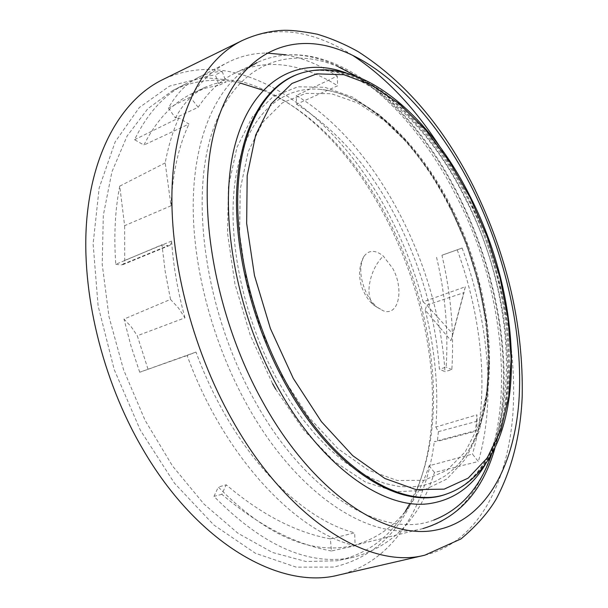 <?xml version="1.0" encoding="UTF-8"?>
<svg xmlns="http://www.w3.org/2000/svg" width="608" height="608" viewBox="0 0 608 608"><rect width="100%" height="100%" fill="white"/><g stroke="black" fill="none" stroke-linecap="round" stroke-linejoin="round"><path stroke-width="0.46" stroke-dasharray="3.04 2.28" d="M296.514 104.226C336.946 129.618 370.416 167.922 396.918 219.138C421.382 267.193 435.548 317.216 439.402 369.216L444.988 371.648C438.003 263.234 376.717 144.088 296.301 95.471L337.258 76.091L337.63 85.789L296.514 104.226L296.301 95.471M175.393 117.944C183.563 103.003 193.572 92.728 205.443 87.126L215.49 83.509L226.062 81.943L219.123 85.226L215.354 74.951L222.216 71.47C213.704 71.729 205.633 73.781 198.003 77.619C186.443 83.44 176.586 93.586 168.424 108.057L175.393 117.944L198.178 107.289C208.962 90.995 221.715 79.367 236.428 72.39C256.188 63.384 277.21 62.039 299.486 68.37C312.337 72.018 325.044 77.824 337.63 85.789M168.424 108.057L190.167 97.158C200.891 81.259 213.431 69.684 227.787 62.419C240.016 56.278 252.92 53.162 266.502 53.063M286.011 54.819L297.259 57.486C310.756 61.446 324.087 67.648 337.258 76.091M423.077 301.849L426.778 305.117L463.965 292.653L452.892 334.05L426.778 305.117L425.197 310.042L450.946 340.647L465.34 286.778L423.077 301.849C415.089 272.293 404.138 244.006 390.222 216.972C353.902 146.391 297.304 89.163 237.796 73.553C211.31 66.523 186.154 68.605 162.328 79.808M376.983 307.2L383.291 310.817C398.666 316.692 404.358 289.355 392.814 268.531L383.276 256.029C375.288 249.675 368.843 249.804 363.941 256.424C358.826 266.509 359.868 279.209 367.065 294.515L371.693 301.712L376.983 307.2L373.753 305.148C369.74 300.747 368.266 294.082 369.337 285.144C371.207 273.304 375.858 263.598 383.276 256.029M263.013 90.242L280.805 98.914C394.569 162.093 466.602 364.625 418.281 485.45L409.959 503.409M405.217 511.556C389.249 537.335 367.445 553.554 339.796 560.204L337.007 560.758L305.93 561.503L272.445 552.452L237.918 533.231L203.992 504.078L172.459 465.91L145.107 420.371L123.553 369.763L109.014 316.806L102.22 264.404L103.314 215.323L111.895 171.92L127.118 135.987L147.835 108.68L172.748 90.508C193.861 80.18 216.25 77.657 239.932 82.939M441.932 255.261L462.126 248.041L441.932 255.261C450.885 293.299 454.191 331.413 451.843 369.603L444.988 371.648M462.126 248.041C488.642 320.5 496.174 400.649 478.336 461.518L472.439 454.062L429.058 465.781C415.325 508.242 390.344 534.782 354.114 545.391C311.775 555.446 266.517 536.005 218.333 487.069L213.97 496.386C262.056 545.14 307.564 565.63 350.497 557.863L353.278 557.308C392.829 546.653 419.9 518.366 434.484 472.431L478.336 461.518M239.248 81.008C251.986 84.284 264.571 89.422 276.997 96.421C393.049 161.006 466.108 366.434 416.898 489.79C400.512 532.076 372.833 557.832 333.883 567.051L296.187 567.135L255.383 553.257L213.864 525.016L174.519 483.254L140.372 430.244L114.213 369.603L98.101 305.862L93.115 243.854L99.165 188.009L115.178 141.808L139.354 107.494L169.541 86.085L203.52 77.52L239.248 81.008M435.852 427.036L438.376 431.657L437.357 441.4L434.31 441.628L475.578 430.601L476.938 414.861L435.852 427.036C438.664 389.105 435.115 350.102 425.197 310.042M438.376 431.657L477.151 421.222L476.3 431.11L437.357 441.4M429.058 465.781L434.484 472.431M457.262 249.941C482.699 319.39 489.736 396.211 472.439 454.062M436.567 257.336C445.223 293.846 448.43 330.44 446.188 367.118L439.402 369.216M451.843 369.603L446.188 367.118M198.178 107.289L190.167 97.158M222.216 71.47L226.062 81.943M172.748 90.508L185.022 84.246C164.335 94.681 147.516 113.172 134.566 139.711L143.898 145.046C156.621 119.837 173.052 102.471 193.2 92.948L205.914 88.061L219.123 85.226M185.022 84.246C194.704 79.352 204.812 76.258 215.354 74.951M134.566 139.711L178.82 117.906L188.944 124.04L143.898 145.046M165.178 162.921L119.73 186.147L124.632 225.674L171.03 205.793L165.178 162.921C168.317 146.171 172.862 131.168 178.82 117.906M171.03 205.793C172.512 173.706 178.486 146.452 188.944 124.04M330.342 538.886L354.639 532.813L355.133 545.756L331.466 550.977L330.342 538.886C295.838 532.471 261.128 514.452 226.214 484.812L218.333 487.069M331.466 550.977C295.184 544.403 258.636 525.51 221.821 494.296L226.214 484.812M355.133 545.756C295.306 532.091 223.425 455.81 187.142 355.513L195.974 352.062C203.847 373.35 213.172 393.543 223.934 412.65C260.399 477.637 310.802 521.596 354.639 532.813M187.142 355.513L139.711 372.233L195.974 352.062M147.957 369.018L137.294 335.753L184.961 317.832L178.326 307.815L170.514 299.402L123.994 319.078L131.184 326.716L137.294 335.753M139.711 372.233L130.933 345.815L123.994 319.078M119.73 186.147C115.072 209.973 113.757 236.033 115.778 264.32L161.971 244.788L168.074 245.64L121.091 264.951L123.568 264.123L124.701 261.455L124.632 225.674M170.514 299.402L165.254 271.852L161.971 244.788M221.821 494.296L213.97 496.386M465.34 286.778L463.965 292.653M450.946 340.647L452.892 334.05M476.3 431.11L475.578 430.601M477.151 421.222L476.938 414.861M338.481 575.077C392.32 562.666 425.798 507.938 434.31 441.628M184.961 317.832C178.296 293.535 173.972 269.648 171.988 246.187L171.593 241.064L170.749 244.545L169.579 245.465L168.074 245.64M115.778 264.32L121.091 264.951M494.806 448.598C516.002 376.998 499.814 277.073 458.994 196.148C412.049 101.164 326.967 30.628 257.169 62.533C276.648 53.656 297.426 52.508 319.489 59.09C371.617 74.503 422.803 129.284 456.509 196.506C522.736 322.422 519.445 503.325 422.925 528.588C372.605 542.678 297.905 496.804 247.236 405.186C212.481 342.996 192.257 265.772 193.222 201.75C194.37 137.72 215.528 90.007 246.346 68.803M447.48 493.681C525.966 466.245 526.437 309.13 468.19 197.433C437.57 136.093 391.4 86.572 345.443 73.332C328.852 68.522 313.12 68.772 298.247 74.1M447.587 493.643C521.474 467.788 524.028 309.746 464.945 198.041C424.103 114.266 351.082 54.766 298.353 74.054C312.9 69.16 328.252 69.046 344.394 73.712C390.397 86.936 436.597 136.443 467.233 197.775C525.145 308.887 525.046 464.9 447.579 493.643M346.036 72.816C391.142 89.004 435.396 137.796 465.249 197.463C510.614 286.718 522.819 402.374 485.344 464.497M352.382 55.176C339.811 47.166 327.104 41.131 314.268 37.065C288.663 28.895 264.526 30.111 241.84 40.721M424.81 555.18C477.523 542.252 507.832 483.877 512.939 413.068C517.628 341.612 498.948 259.327 463.889 188.807L439.706 146.482M171.593 241.064L124.724 260.414M356.615 76.296C397.298 102.349 431.33 142.477 458.706 196.688C500.977 280.235 516.428 384.864 491.348 455.126M433.77 520.068C384.408 539.699 306.88 495.459 254.76 400.816C206.021 314.009 189.567 200.488 212.093 132.567C234.544 64.212 287.455 44.498 338.724 67.017M275.751 389.28L303.514 429.879L334.172 461.358L365.621 482.174L395.914 491.758L423.411 490.39L446.903 478.998L465.561 458.926L478.929 431.741L486.818 399.061L489.265 362.482L486.461 323.517L478.678 283.594L466.298 244.074L449.745 206.249L429.347 171.122L405.832 140.334L379.947 115.231L352.579 97.128L324.801 87.278L297.859 86.807L273.205 96.528L252.396 116.797L236.983 147.296L228.372 186.869L227.559 233.442L234.977 284.126L250.336 335.434L272.604 383.716M282.598 377.127L261.432 331.109L246.772 282.241L239.598 233.958L240.19 189.529L248.178 151.696L262.641 122.444L282.294 102.904L305.672 93.412L331.299 93.693L357.816 102.995L384.005 120.27L408.827 144.316L431.406 173.888L451.03 207.678L467.081 244.416L479.051 282.811L486.499 321.548L489.068 359.275L486.484 394.546L478.58 425.851L465.348 451.63L446.994 470.296L424.034 480.335L397.298 480.51L368.045 469.999L337.881 448.643L308.72 417.141L282.598 377.127M450.384 206.963C497.443 298.042 504.26 420.295 454.556 468.266L445.231 475.882L434.918 481.635L423.685 485.397L411.624 487.046L398.84 486.476L385.464 483.626L371.648 478.428L357.542 470.881L343.338 461.008L329.217 448.864L315.377 434.56L302.032 418.251L289.378 400.125L277.613 380.418C241.589 315.286 225.614 232.089 236.33 173.918C247.114 115.619 281.192 85.948 319.785 89.338C367.316 93.358 418.289 142.91 450.384 206.963M198.003 77.619L227.787 62.419M363.941 256.424C361.038 261.539 359.579 267.725 359.564 274.983C360.073 280.866 360.833 284.924 361.836 287.158C364.846 295.1 368.82 301.097 373.753 305.148L383.291 310.817M339.796 560.204L353.278 557.308M280.805 98.914L276.997 96.421M418.281 485.45L416.898 489.79M122.626 264.761L169.579 245.465M422.925 528.588L354.114 545.391M257.169 62.533L236.428 72.39M205.443 87.126L193.2 92.948M449.434 206.842C497.131 298.3 503.059 422.393 454.556 468.266C505.339 418.494 497.868 297.836 451.341 207.085C419.262 143.351 368.988 93.83 319.785 89.338C365.431 92.804 417.308 142.363 449.434 206.842"/><path stroke-width="0.91" d="M266.502 53.063L286.011 54.819M241.84 40.721L162.328 79.808C122.732 99.332 92.484 149.766 86.678 220.674C81.046 291.536 101.969 379.073 142.211 448.142C197.25 543.727 280.539 590.269 338.481 575.077L424.81 555.18L460.993 538.924C476.566 525.798 488.308 512.498 496.219 499.031C511.936 469.346 520.6 435.047 522.211 396.142C523.42 325.493 507.315 255.884 473.89 187.302C443.703 126.943 405.118 81.715 358.127 51.634C344.812 44.179 331.162 38.365 317.186 34.185C301.72 31.145 289.818 29.883 281.481 30.4C267.839 31.342 254.623 34.785 241.84 40.721C204.159 59.288 176.107 110.071 172.277 183.084C168.614 256.036 191.224 347.305 232.104 419.809C288.055 520.174 369.77 569.833 424.81 555.18M239.932 82.939L263.013 90.242M409.959 503.409L405.217 511.556M262.77 401.941C312.748 492.738 385.297 540.375 435.579 530.138C484.888 520.965 513.904 467.765 518.905 401.424C523.549 334.499 505.894 256.28 472.75 189.453C438.482 120.665 386.741 64.288 334.066 47.933C283.51 32.057 233.814 58.444 214.632 130.249C195.419 201.696 214.077 314.921 262.77 401.941M485.344 464.497C472.142 486.552 453.94 499.518 430.753 503.401C385.487 511.176 321.571 467.506 277.765 387.311C235.091 310.407 218.272 210.976 234.513 146.969C250.747 82.688 294.287 57.464 339.629 70.741L346.036 72.816M298.247 74.1C266.076 86.047 241.969 126.19 238.146 185.957C234.46 245.685 252.677 321.776 286.163 382.614C333.108 469.026 402.815 510.857 447.48 493.681C529.249 463.782 527.782 308.408 470.501 197.174C429.423 114.19 358.302 52.744 298.247 74.1L297.145 74.495C264.936 86.465 240.783 126.624 236.93 186.39C233.221 246.126 251.423 322.225 284.924 383.055C331.884 469.452 401.652 511.26 446.371 494.068L447.579 493.643M439.706 146.482C414.23 107.084 385.122 76.654 352.382 55.176M470.212 197.737L449.487 161.644L425.684 129.952L399.517 103.998L371.891 85.143L343.877 74.708L316.738 73.864L291.939 83.478L271.046 103.976L255.656 135.06L247.19 175.59L246.658 223.44L254.501 275.629L270.408 328.548L293.284 378.396L321.419 421.671L352.701 455.628L384.894 478.496L415.948 489.592L444.144 489.151L468.19 478.131L487.244 457.946L500.825 430.236L508.767 396.735L511.13 359.1L508.106 318.934L500.004 277.719L487.221 236.869L470.212 197.737M246.346 68.803L257.169 62.533M491.348 455.126C479.75 487.966 460.56 509.618 433.77 520.068M338.724 67.017L356.615 76.296M272.604 383.716L275.751 389.28M494.806 448.598C482.592 491.089 458.637 517.758 422.925 528.588"/></g></svg>
